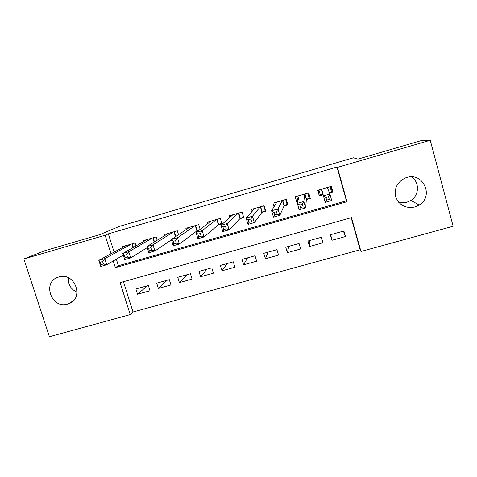 <?xml version="1.0" encoding="UTF-8"?>
<svg xmlns="http://www.w3.org/2000/svg" width="477" height="477" viewBox="0 0 477 477"><rect width="100%" height="100%" fill="white"/><g stroke="black" fill="none" stroke-linecap="round" stroke-linejoin="round"><path stroke-width="0.72" d="M58.826 277C74.847 271.675 84.691 298.501 68.718 303.718L67.621 304.076C51.242 309.394 41.779 281.674 58.498 277.095L58.826 277M411.454 176.884C419.718 182.029 419.349 195.314 410.876 200.423L406.75 202.296L398.611 202.26M406.732 177.504C423.248 171.953 434.213 196.268 419.217 205.003L414.734 207.024C405.712 208.646 399.404 205.39 395.815 197.263C393.907 188.552 397.079 182.125 405.319 177.981L406.732 177.504M23.85 258.975L44.564 250.801L99.741 234.66L119.333 226.402L353.397 157.804L357.971 159.115L420.941 140.697L430.248 140.28L453.15 226.241L360.97 251.468L351.477 217.625L120.115 282.646L130.221 314.605L49.411 336.72L23.85 258.975L105.131 235.239L110.986 253.776M123.442 281.71L133.005 312.006L360.165 249.757L360.97 251.468M133.005 312.006L130.221 314.605M135.999 245.893L135.086 242.984L122.565 246.597L122.81 247.384M157.142 240.259L156.11 236.914L143.476 240.563L143.75 241.451M178.517 234.708L177.325 230.796L164.571 234.475L164.887 235.495M200.149 229.33L198.724 224.619L185.863 228.334L186.227 229.526M218.162 224.935L221.954 223.844L220.326 218.388L207.34 222.133L207.775 223.57M239.913 218.687L243.741 217.584L242.119 212.098L229.02 215.878L229.55 217.679M261.861 212.378L265.725 211.269L264.109 205.754L250.89 209.564L251.594 211.967M284.012 206.016L287.905 204.895L286.301 199.344L272.963 203.196L274.007 206.774M306.365 199.595L310.294 198.462L308.702 192.881L295.239 196.768L296.837 202.331L297.63 202.099M343.41 231.124L345.461 236.532L331.932 240.289L330.686 234.672M309.627 240.545L309.543 246.502L322.947 242.781L321.379 237.272L307.963 241.01L309.543 246.502M288.746 246.365L287.357 252.655L300.641 248.97L299.061 243.491L285.765 247.193L287.357 252.655M268.044 252.136L265.373 258.761L278.538 255.106L276.946 249.656L263.775 253.329L265.373 258.761M247.515 257.86L243.586 264.807L256.632 261.187L255.028 255.761L241.976 259.405L243.586 264.807M227.159 263.531L221.996 270.799L234.922 267.209L233.313 261.819L220.374 265.427L221.996 270.799M206.976 269.159L200.596 276.738L213.41 273.178L211.788 267.818L198.969 271.389L200.596 276.738M186.96 274.74L179.388 282.623L192.088 279.099L190.46 273.762L177.748 277.304L179.388 282.623M167.111 280.273L158.364 288.46L170.957 284.966L169.317 279.659L156.724 283.165L158.364 288.46M360.165 249.757L351.173 217.709M345.461 236.532L343.899 230.993L330.358 234.767L331.932 240.289M148.365 285.496L135.879 288.979L137.531 294.237L150.011 290.779L148.365 285.496M116.328 259.16L118.403 265.737L346.433 200.811L336.959 167.045L108.339 233.843L114.098 252.094M329.464 192.952L332.892 191.969L331.306 186.358L317.718 190.281L319.31 195.874L323.066 194.795M196.607 231.124L198.48 230.588M318.499 190.055L318.88 191.396M108.339 233.843L105.131 235.239M336.959 167.045L337.394 167.397L430.248 140.28M113.258 260.949L115.368 267.633L347.017 201.723L337.394 167.397M346.433 200.811L347.017 201.723M118.403 265.737L115.368 267.633M332.892 191.969L330.972 187.914L330.46 188.063M319.286 191.283L318.582 191.486L319.31 195.874M147.429 285.759L137.531 294.237M309.084 194.222L308.786 194.306M297.576 199.362L296.837 202.331M77.083 292.24C70.888 289.348 67.978 284.525 68.354 277.775M329.368 192.714L331.485 191.682L330.084 186.716M323.018 194.598L320.311 194.89L318.904 189.935M325.916 197.532L326.656 200.125L329.285 199.374L328.552 196.774L325.916 197.532L323.334 195.898L329.881 194.02L331.706 200.489L325.165 202.361L321.677 189.136M327.335 187.503L329.881 194.02L328.552 196.774M325.165 202.361L326.656 200.125M329.285 199.374L331.706 200.489M308.571 192.923L309.263 196.119L309.197 198.086L307.784 193.149M297.964 200.698L296.712 196.345M309.197 198.086L306.377 199.452L305.65 207.936L299.174 209.785L297.332 203.363L299.157 195.636M299.771 205.027L297.332 203.363L303.807 201.509L305.65 207.936L303.116 206.863L302.37 204.281L299.771 205.027L300.51 207.602L303.116 206.863M304.767 194.02L303.807 201.509L302.37 204.281M299.174 209.785L300.51 207.602M287.5 203.476L287.106 204.436L285.687 199.523M275.289 204.657L274.716 202.689M287.106 204.436L284.077 205.861L279.862 215.3L273.458 217.13L271.598 210.751L276.845 202.075M273.899 212.438L271.598 210.751L278.008 208.914L279.862 215.3L277.22 214.268L276.475 211.699L273.899 212.438L274.645 215.002L277.22 214.268M282.402 200.471L276.475 211.699M273.458 217.13L274.645 215.002M265.462 210.387L265.218 210.733L263.793 205.843M253.251 210.118L252.917 208.98M265.218 210.733L261.986 212.205L254.348 222.592L248.01 224.399L246.138 218.061L254.736 208.455M248.296 219.778L246.138 218.061L252.476 216.242L254.348 222.592L251.6 221.596L250.848 219.044L248.296 219.778L249.054 222.324L251.6 221.596M260.245 206.863L252.476 216.242L250.848 219.044M248.01 224.399L249.054 222.324M243.55 216.946L242.089 212.104M231.524 215.932L231.315 215.216M243.526 216.963L240.092 218.502L229.097 229.801L222.831 231.595L220.946 225.293L232.83 214.775M222.968 227.034L220.946 225.293L227.219 223.492L229.097 229.801L226.247 228.847L225.49 226.313L222.968 227.034L223.725 229.568L226.247 228.847M238.291 213.201L227.219 223.492L225.49 226.313M222.831 231.595L223.725 229.568M210.041 221.859L209.904 221.394M221.781 223.254L218.4 224.733L204.114 236.938L197.907 238.715L196.011 232.454L211.12 221.042M197.907 234.219L196.011 232.454L202.218 230.671L204.114 236.938L201.163 236.026L200.4 233.503L197.907 234.219L198.665 236.735L201.163 236.026M216.528 219.48L202.218 230.671L200.4 233.503M197.907 238.715L198.665 236.735M199.589 229.753L196.9 230.91L179.388 244.003L173.246 245.756L171.338 239.537L189.607 227.249M173.097 241.326L171.338 239.537L177.48 237.773L179.388 244.003L176.335 243.121L175.572 240.623L173.097 241.326L173.867 243.83L176.335 243.121M194.968 225.704L177.48 237.773L175.572 240.623M173.246 245.756L173.867 243.83M171.434 239.842L154.918 250.991L148.836 252.732L146.916 246.549L168.286 233.402M148.55 248.362L146.916 246.549L152.998 244.802L154.918 250.991L151.769 250.151L150.994 247.664L148.55 248.362L149.325 250.848L151.769 250.151M173.598 231.87L152.998 244.802L150.994 247.664M148.836 252.732L149.325 250.848M147.244 247.605L130.698 257.914L124.682 259.631L122.75 253.49L147.154 239.502M124.258 255.326L122.75 253.49L128.766 251.761L130.698 257.914L127.454 257.109L126.673 254.635L124.258 255.326L125.034 257.801L127.454 257.109M152.419 237.981L128.766 251.761L126.673 254.635M124.682 259.631L125.034 257.801M123.257 255.117L106.723 264.759L100.766 266.464L98.822 260.353L126.208 245.548M100.212 262.219L98.822 260.353L104.779 258.647L106.723 264.759L103.384 263.99L102.603 261.533L100.212 262.219L100.993 264.675L103.384 263.99M131.425 244.039L104.779 258.647L102.603 261.533M100.766 266.464L100.993 264.675M327.484 187.461L327.914 188.987M321.516 189.184L322.774 193.602M305 193.954L306.544 199.344M304.815 194.002L306.377 199.452M282.718 200.382L284.274 205.742M282.509 200.441L284.077 205.861M260.645 206.75L262.201 212.08M260.406 206.821L261.986 212.205M238.762 213.064L240.336 218.365M238.506 213.141L240.092 218.502M217.083 219.319L218.663 224.595M216.802 219.402L218.4 224.733M195.6 225.52L197.186 230.767M195.29 225.609L196.9 230.91M174.302 231.667L175.798 236.538M173.974 231.762L175.5 236.735M153.2 237.755L154.482 241.893M152.849 237.856L154.16 242.095M132.284 243.795L133.405 247.378M131.908 243.902L133.059 247.581M68.718 303.718L73.357 300.689M419.217 205.003L410.876 200.423M321.593 189.166L322.261 191.533"/></g></svg>
